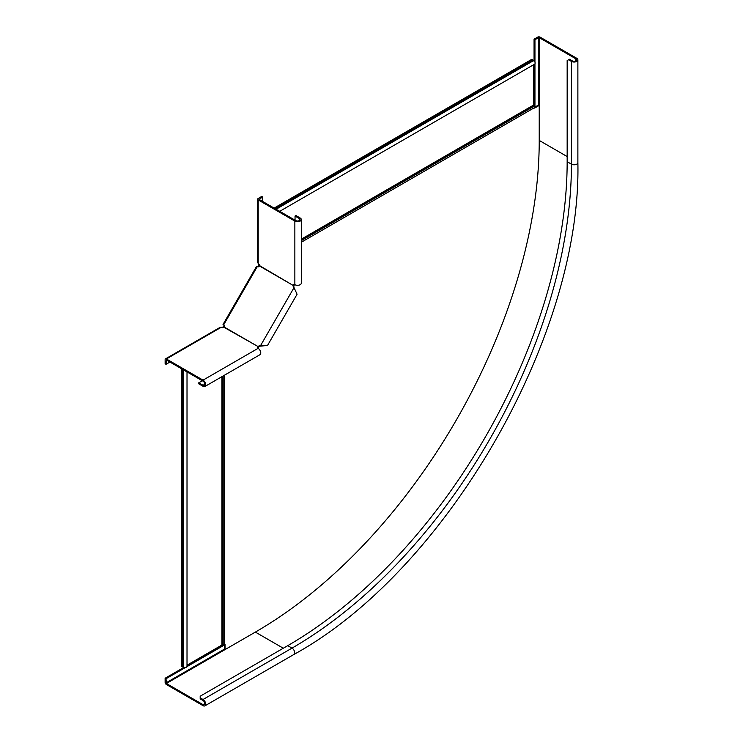 <?xml version="1.0" encoding="UTF-8"?>
<svg xmlns="http://www.w3.org/2000/svg" width="743" height="743" viewBox="0 0 743 743"><rect width="100%" height="100%" fill="white"/><g stroke="black" fill="none" stroke-linecap="round" stroke-linejoin="round"><path stroke-width="1.11" d="M259.214 264.582L258.648 265.242L258.778 263.979M259.261 264.276L258.759 264.564M533.706 64.687L533.706 105.004A1.003 0.585 -120 0 0 533.911 105.71L534.18 106.165A2.015 1.161 60 0 1 534.598 107.568L534.598 108.088L539.223 105.422L539.223 37.661L575.881 58.827A2.517 1.449 180 0 1 576.624 59.858A2.517 1.449 180 0 1 575.063 61.205A2.517 1.449 180 0 1 572.324 60.889L569.482 59.245L567.16 60.573L567.16 161.686A395.155 228.147 -60 0 1 287.745 645.658L200.183 696.21L200.183 697.853L203.025 699.497A3.78 2.183 -120 0 1 205.495 702.822A3.78 2.183 -120 0 1 204.919 705.85A3.78 2.183 -120 0 1 203.025 705.664L166.367 684.498A1.765 1.022 -120 0 1 165.122 682.334L165.122 678.229L166.014 678.74L166.367 683.467L203.025 704.633A2.517 1.449 -120 0 0 204.288 704.763A2.517 1.449 -120 0 0 204.669 702.739A2.517 1.449 -120 0 0 203.025 700.528L200.183 698.884L200.183 697.853M187.013 665.18L221.925 645.017A1.003 0.585 180 0 1 222.64 644.85L223.169 644.85A2.015 1.161 0 0 0 224.59 644.506L225.045 644.246L225.045 649.586L255.713 631.884A400.951 231.491 120 0 0 539.223 140.826L539.223 105.422L538.508 105.014L538.508 37.661L539.223 37.661M534.57 107.28L538.508 105.014M259.344 264.833L258.833 266.783L257.867 266.802M224.126 325.239L223.169 327.505M224.33 644.636L224.33 649.178L225.045 649.586M222.881 327.514L224.59 326.084L223.884 325.675M258.118 266.365L258.648 265.242M274.836 208.495L531.57 60.276A3.018 1.746 120 0 1 533.075 60.127A3.018 1.746 120 0 1 533.158 60.183L535.025 62.273A2.517 1.449 60 0 1 534.607 64.167L279.721 211.318M531.57 60.276L530.855 59.867L274.13 208.086M530.855 59.867A3.018 1.746 -60 0 1 532.369 59.719A3.018 1.746 -60 0 1 532.452 59.765M222.64 327.709L223.169 326.697M222.64 327.134L222.148 327.44M187.013 371.909L187.013 666.22A2.517 1.449 0 0 1 185.583 667.53L182.834 666.963A3.018 1.746 -60 0 1 182.75 666.917A3.018 1.746 -60 0 1 182.119 665.533L182.119 369.085M182.119 665.533L181.413 665.124L181.413 368.677M181.413 665.124A3.018 1.746 120 0 0 182.035 666.508A3.018 1.746 120 0 0 182.119 666.555M534.059 60.889L534.059 39.203L537.616 37.15A1.765 1.022 180 0 1 540.115 37.15L576.772 58.316A3.78 2.183 180 0 1 577.878 59.858A3.78 2.183 180 0 1 575.546 61.873A3.78 2.183 180 0 1 571.432 61.4L568.59 59.756M534.951 107.066L534.951 63.805M534.951 62.04L534.951 39.723L538.508 37.661M224.33 645.073L186.874 666.703M185.341 667.585L166.014 678.74M534.059 105.961L534.059 64.483M222.937 644.85L187.013 665.589M183.902 667.39L165.122 678.229M534.059 39.203L534.951 39.723M257.719 348.03A2.015 1.161 180 0 1 257.867 347.891L258.75 346.962A2.015 1.644 120 0 1 260.115 346.173L267.517 345.458L297.07 294.265L293.987 287.504A2.015 1.644 -60 0 1 293.987 285.916L293.364 285.553A2.015 1.644 -60 0 0 293.364 287.142L295.147 290.058M169.933 362.045L166.023 364.311L166.376 359.993L203.043 381.159A2.517 1.449 60 0 1 204.687 383.379A2.517 1.449 60 0 1 204.297 385.394A2.517 1.449 60 0 1 203.043 385.273L198.771 382.803L198.771 383.834L203.043 386.295A3.78 2.183 60 0 0 204.929 386.481L259.994 354.69A3.78 2.183 -120 0 0 260.57 351.671A3.78 2.183 -120 0 0 258.1 348.337A2.015 1.161 180 0 1 257.515 347.52A2.015 1.161 180 0 1 257.867 346.86L257.867 347.891M166.023 364.311L165.132 363.791L165.132 359.686A1.765 1.022 60 0 1 165.494 358.878A1.765 1.022 60 0 1 166.376 358.962L203.043 380.137A3.78 2.183 60 0 1 205.505 383.462A3.78 2.183 60 0 1 204.929 386.481M223.309 324.607L223.671 324.821A2.015 1.644 120 0 1 224.256 327.05L224.005 327.31A2.015 1.161 180 0 1 221.442 327.171L220.03 327.394L165.494 358.878M202.328 380.75L198.771 382.803M224.005 327.31L258.118 346.6A2.015 1.644 120 0 1 259.493 345.811L261.118 346.08M294.414 288.414L293.782 288.052L260.496 345.718L262.911 345.894M223.03 324.44L256.632 266.245L257.273 266.616A2.015 1.644 -60 0 0 259.493 266.003L259.604 265.65A2.015 1.161 -120 0 0 258.202 263.505L257.682 262.177L257.682 199.198A1.765 1.022 0 0 0 258.202 199.923L294.86 221.089A3.78 2.183 0 0 0 298.974 221.563A3.78 2.183 0 0 0 301.305 219.547A3.78 2.183 0 0 0 300.2 218.005L295.928 215.544L295.045 216.055L295.045 220.16M223.671 324.821L257.273 266.616M224.256 327.05L258.75 346.962M294.404 284.495A2.015 1.161 -120 0 0 294.358 284.69L293.987 285.916M262.651 201.464L262.651 196.941L259.093 199.412L295.751 220.578A2.517 1.449 0 0 0 298.5 220.894A2.517 1.449 0 0 0 300.051 219.547A2.517 1.449 0 0 0 299.308 218.516L295.045 216.055M301.305 219.547L301.305 283.129A3.78 2.183 180 0 1 298.974 285.145A3.78 2.183 180 0 1 294.86 284.671A2.015 1.161 -120 0 0 293.856 284.569A2.015 1.161 -120 0 0 293.466 285.201L294.358 284.69M262.651 196.941L261.759 196.431L258.202 198.483A1.765 1.022 0 0 0 257.682 199.198M259.604 265.65L293.364 285.553L259.493 266.003M301.305 239.998L533.911 105.71M301.305 240.611L534.18 106.165M301.305 242.255L534.598 107.568M224.59 375.131L224.59 644.506M301.305 239.181L533.706 105.004M533.641 60.564L276.127 209.238M533.158 60.183L275.551 208.913M222.64 376.255L222.64 644.85M223.169 375.958L223.169 644.85M221.925 376.673L221.925 645.017M183.41 667.186L183.41 369.828M182.834 666.963L182.834 369.494M575.881 60.889L575.881 58.827M539.223 140.418L567.16 156.55M224.33 649.178L166.014 682.854M567.16 161.686L571.432 164.157A395.155 228.147 -60 0 1 292.018 648.119A3.78 2.183 -120 0 1 294.479 651.453A3.78 2.183 -120 0 1 293.903 654.472C445.902 571.126 581.695 335.92 577.878 162.615A3.78 2.183 180 0 1 575.546 164.63A3.78 2.183 180 0 1 571.432 164.157L571.432 61.4M255.406 632.061A401.452 231.779 -60 0 1 255.351 632.089L283.297 648.221M203.025 699.497L292.018 648.119L287.745 645.658M204.808 703.612L203.025 704.633M255.351 632.089L166.367 683.467M221.442 327.171L166.376 358.962M258.1 348.337L203.043 380.137M204.817 384.242L203.043 385.273M259.493 345.811L260.115 346.173M294.86 284.671L294.86 221.089M258.202 263.505L258.202 199.923M299.308 220.578L299.308 218.516M293.364 287.142L293.987 287.504M533.075 60.127L532.369 59.719M182.75 666.917L182.035 666.508M577.878 162.615L577.878 59.858M293.903 654.472L204.919 705.85"/></g></svg>
